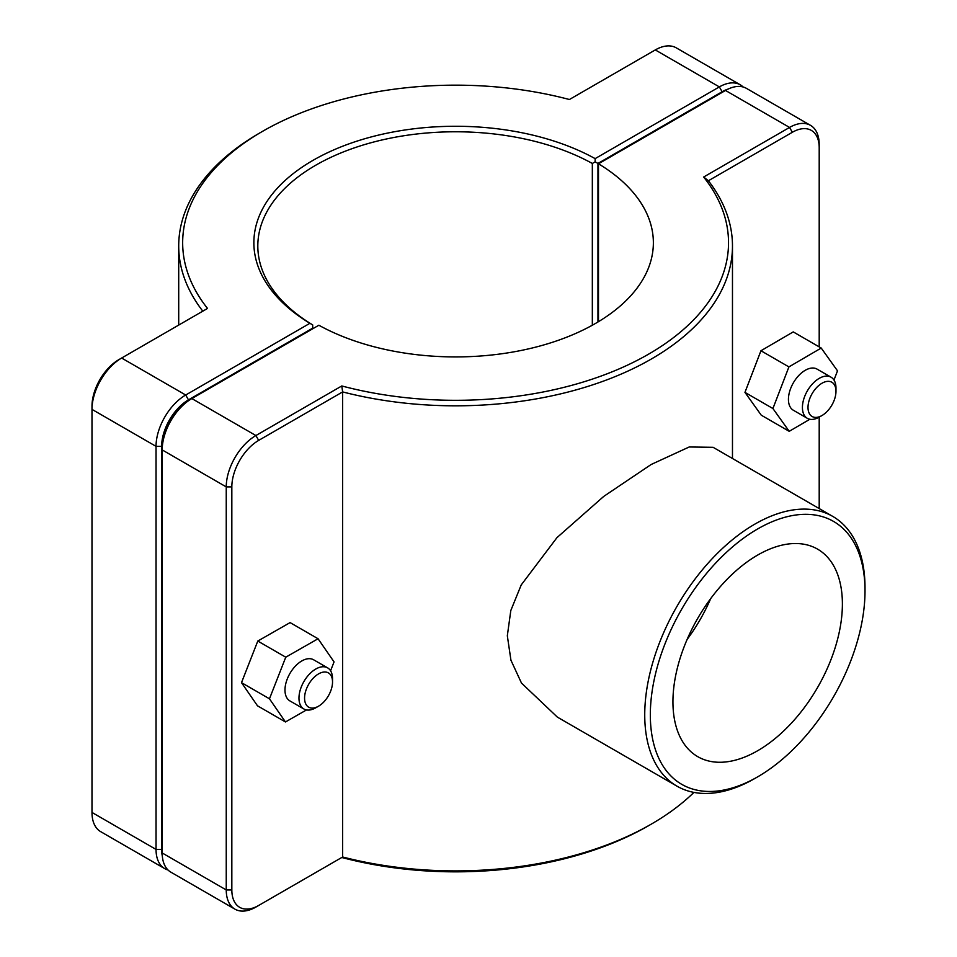 <?xml version="1.0" encoding="UTF-8"?>
<svg xmlns="http://www.w3.org/2000/svg" width="957" height="957" viewBox="0 0 957 957"><rect width="100%" height="100%" fill="white"/><g stroke="black" fill="none" stroke-linecap="round" stroke-linejoin="round"><path stroke-width="1.44" d="M693.921 792.408A276.884 159.855 180 0 1 651.382 824.073A276.884 159.855 180 0 1 342.642 856.994L255.89 907.069A41.929 24.212 120 0 1 234.932 909.15L170.884 872.174A41.929 24.212 -60 0 1 162.2 852.974L162.2 449.91A41.929 24.212 -60 0 1 191.843 398.567L318.86 325.236A197.776 114.182 180 0 0 533.288 347.738A197.776 114.182 180 0 0 653.368 242.731A197.776 114.182 180 0 0 598.484 163.791L725.502 90.46A41.929 24.212 -60 0 1 746.46 88.379L810.519 125.355A41.929 24.212 120 0 0 789.549 127.437L703.658 177.021A272.924 157.57 180 0 1 648.583 354.162A272.924 157.57 180 0 1 341.781 385.958L255.89 435.543A41.929 24.212 120 0 0 226.247 486.898L226.247 889.95A41.929 24.212 120 0 0 234.932 909.15M341.781 385.958L342.642 391.915A276.884 159.855 0 0 0 732.476 245.961A276.884 159.855 0 0 0 708.395 180.753L792.348 132.281A37.969 21.927 -60 0 1 819.204 147.785L819.204 144.555A41.929 24.212 120 0 0 810.519 125.355M255.89 907.069L258.689 905.454A37.969 21.927 -60 0 1 231.833 889.95L231.833 486.898A37.969 21.927 -60 0 1 258.689 440.387L342.642 391.915L342.642 856.994L341.781 857.484A272.924 157.57 0 0 0 648.583 825.688L651.382 824.073M832.746 516.397L713.109 447.314L689.219 446.979L651.179 464.48L603.735 496.408L556.95 537.655L521.218 584.942L510.811 610.518L507.33 635.783L510.942 660.234L521.481 683.071L557.345 717.104L676.994 786.176A155.764 89.934 120 0 0 754.87 778.46L757.669 776.845A151.804 87.649 -60 0 1 650.329 714.879A151.804 87.649 -60 0 1 757.669 528.946A151.804 87.649 -60 0 1 865.008 590.924L865.008 587.694A155.764 89.934 120 0 0 832.746 516.397A155.764 89.934 120 0 0 676.994 606.319A155.764 89.934 120 0 0 676.994 786.176M318.549 706.182L315.75 707.797A23.734 13.697 -60 0 1 303.883 708.981A23.734 13.697 -60 0 1 303.883 681.575A23.734 13.697 -60 0 1 327.617 667.866A23.734 13.697 -60 0 1 332.534 678.74L332.534 681.97A19.774 11.424 120 0 0 318.549 673.895A19.774 11.424 120 0 0 304.565 698.12A19.774 11.424 120 0 0 318.549 706.182A19.774 11.424 120 0 0 332.534 681.97M327.617 667.866L313.633 659.792A23.734 13.697 120 0 0 289.899 673.501A23.734 13.697 120 0 0 289.899 700.907L303.883 708.981M306.515 709.938L285.461 721.961L257.493 705.811L241.499 682.652L257.792 641.046L290.091 622.6L318.059 638.75L334.053 661.909L330.572 670.797M257.792 641.046L285.76 657.196L318.059 638.75M241.499 682.652L269.467 698.801L285.76 657.196M285.461 721.961L269.467 698.801M835.975 391.305A19.774 11.424 -60 0 1 821.991 415.517A19.774 11.424 -60 0 1 808.007 407.443A19.774 11.424 -60 0 1 821.991 383.231A19.774 11.424 -60 0 1 835.975 391.305L835.975 388.075A23.734 13.697 120 0 0 831.071 377.202A23.734 13.697 120 0 0 812.78 383.566A23.734 13.697 120 0 0 802.421 407.443A23.734 13.697 120 0 0 807.337 418.317A23.734 13.697 120 0 0 819.204 417.132L819.204 508.574M807.337 418.317L793.353 410.242A23.734 13.697 -60 0 1 788.436 399.38A23.734 13.697 -60 0 1 798.796 375.491A23.734 13.697 -60 0 1 817.087 369.127L831.071 377.202M789.214 431.32L761.246 415.171L744.953 392.382L760.947 350.752L788.915 366.902L772.921 408.531L789.214 431.32L809.885 419.262M744.953 392.382L772.921 408.531M760.947 350.752L793.245 331.9L821.214 348.049L788.915 366.902M833.978 380.037L837.507 370.838L821.214 348.049M162.307 855.953A37.969 21.927 -60 0 1 161.637 849.421L161.637 446.357A37.969 21.927 -60 0 1 188.481 399.859L312.676 328.155L312.688 324.925L309.912 323.299L185.694 395.014A41.929 24.212 120 0 0 156.039 446.357L156.039 849.421A41.929 24.212 120 0 0 164.724 868.621A41.929 24.212 120 0 0 168.025 869.997M164.724 868.621L100.676 831.645A41.929 24.212 -60 0 1 91.992 812.445L91.992 409.381A41.929 24.212 -60 0 1 121.635 358.038L207.525 308.441A272.924 157.57 180 0 1 262.601 131.312A272.924 157.57 180 0 1 569.403 99.516L655.294 49.931A41.929 24.212 -60 0 1 676.264 47.85L740.311 84.826A41.929 24.212 120 0 0 719.353 86.908L595.134 158.623A201.736 116.467 0 0 0 312.951 160.381A201.736 116.467 0 0 0 309.912 323.299M312.676 328.155L312.7 324.913A197.776 114.182 180 0 1 257.816 245.961A197.776 114.182 180 0 1 377.907 140.954A197.776 114.182 180 0 1 592.335 163.468L595.158 161.853L597.958 163.444L722.14 91.752A37.969 21.927 -60 0 1 728.133 89.073M595.134 158.623L595.158 161.853M743.158 87.003A41.929 24.212 120 0 0 740.311 84.826M592.335 163.468L592.335 325.236M597.958 321.995L597.958 163.444M262.601 131.312L259.802 132.927A276.884 159.855 0 0 0 178.708 245.961A276.884 159.855 0 0 0 202.8 311.169M188.481 399.859L185.694 395.014L121.635 358.038L118.847 359.653A37.969 21.927 120 0 0 118.835 359.653A37.969 21.927 120 0 0 91.992 406.151L91.992 409.381L156.039 446.357L161.637 446.357M258.689 440.387L255.89 435.543L191.843 398.567L189.043 400.182A37.969 21.927 120 0 0 162.2 446.68L162.2 449.91L226.247 486.898L231.833 486.898M598.484 321.684L598.484 163.791M703.658 177.021L708.395 180.753M819.204 147.785L819.204 346.889M710.728 598.556A119.816 69.179 -60 0 1 687.138 639.42M672.938 701.816A119.816 69.179 -60 0 1 725.239 581.234A119.816 69.179 -60 0 1 817.577 549.139A119.816 69.179 -60 0 1 817.577 687.485A119.816 69.179 -60 0 1 697.761 756.664A119.816 69.179 -60 0 1 672.938 701.816M865.008 590.924A151.804 87.649 -60 0 1 757.669 776.845M161.637 849.421L156.039 849.421L91.992 812.445M655.294 49.931L719.353 86.908L722.14 91.752M118.847 359.653L121.635 358.038L118.835 359.653M725.502 90.46L789.549 127.437L792.348 132.281M231.833 889.95L226.247 889.95L162.2 852.974M732.476 458.499L732.476 245.961M821.991 415.517L819.204 417.132M178.708 325.081L178.708 245.961"/></g></svg>
